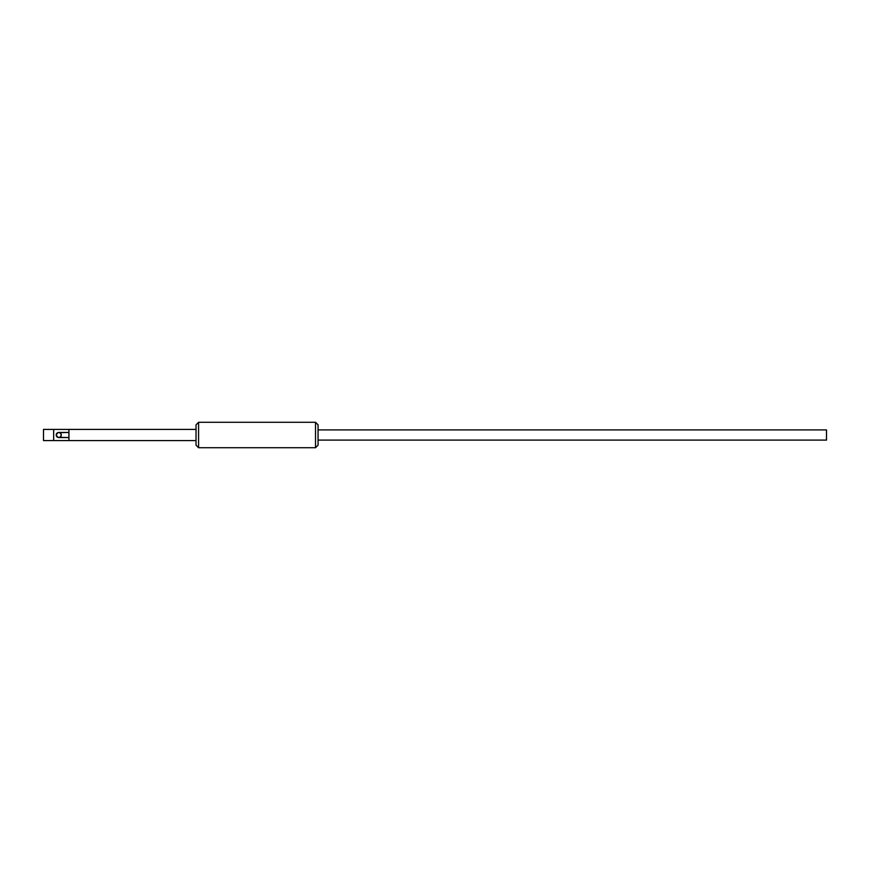 <?xml version="1.0" encoding="UTF-8"?>
<svg xmlns="http://www.w3.org/2000/svg" width="870" height="870" viewBox="0 0 870 870"><rect width="100%" height="100%" fill="white"/><g stroke="black" fill="none" stroke-linecap="round" stroke-linejoin="round"><path stroke-width="1.3" d="M198.577 422.287L196.033 424.832L196.033 445.168L198.577 447.713L198.577 422.287L198.577 447.713L315.516 447.713L318.061 445.168L318.061 424.832L315.516 422.287L315.516 447.713L315.516 422.287L198.577 422.287L315.516 422.287L318.061 424.832L318.061 445.168L315.516 447.713L198.577 447.713L196.033 445.168L196.033 424.832L198.577 422.287M318.061 440.089L826.5 440.089L826.5 429.91L318.061 429.91L826.5 429.91L826.5 440.089L318.061 440.089M58.475 432.477L59.464 432.564A2.545 2.545 0 0 1 61.194 435.707A2.545 2.545 0 0 1 58.04 437.436A2.545 2.545 0 0 0 61.194 435.707A2.545 2.545 0 0 0 59.464 432.564A2.545 2.545 0 0 0 56.311 434.293A2.545 2.545 0 0 0 58.04 437.436A2.545 2.545 0 0 1 56.311 434.293A2.545 2.545 0 0 1 59.464 432.564L60.987 433.771L61.194 435.707L59.976 437.229L58.04 437.436L56.224 435.283L56.767 433.412L58.475 432.477L60.345 433.021M61.281 434.717L60.737 436.588M59.029 437.523L57.159 436.979M56.224 435.283L56.767 433.412M68.926 440.59L196.033 440.59L53.668 440.59L53.668 429.41L43.5 429.41L43.5 440.59L53.668 440.59L43.5 440.59L43.5 429.41L68.926 429.41L68.926 440.59L53.668 440.59L53.668 429.41L196.033 429.41L68.926 429.41L68.926 440.59M58.801 432.455L68.926 432.455L57.779 432.651L56.213 435L57.779 437.349L68.926 437.545L58.79 437.545M58.04 437.436A2.545 2.545 0 0 1 56.213 435"/></g></svg>
